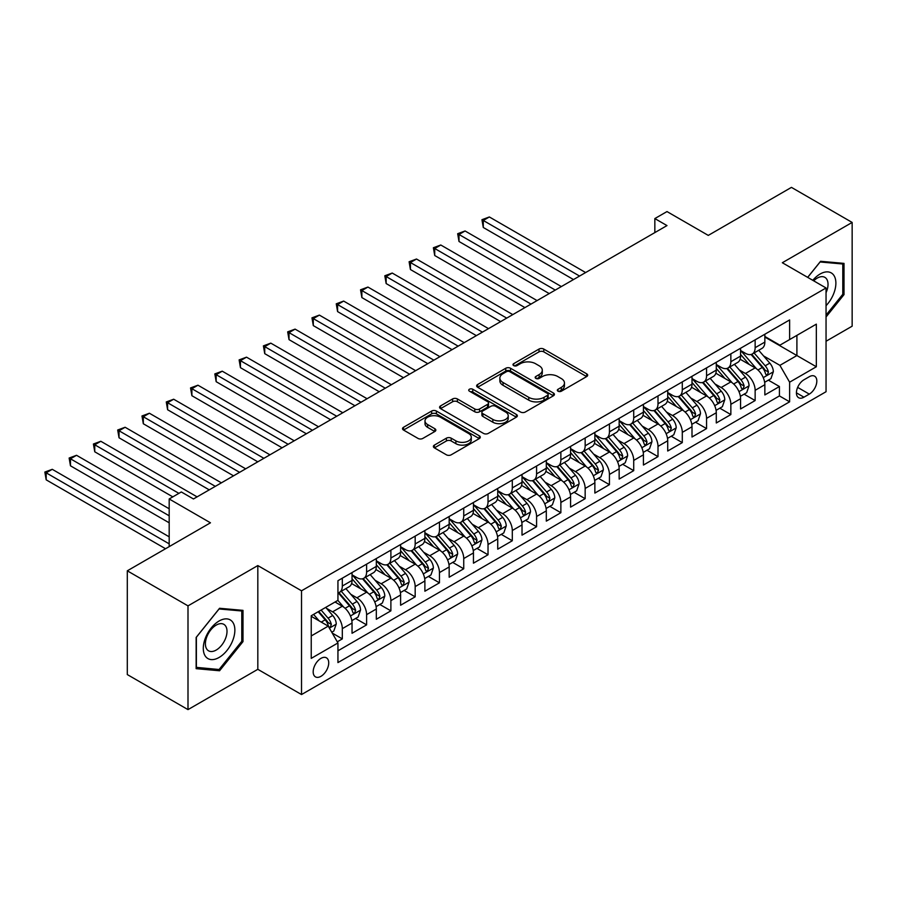 <?xml version="1.0" encoding="UTF-8"?>
<svg xmlns="http://www.w3.org/2000/svg" width="897" height="897" viewBox="0 0 897 897"><rect width="100%" height="100%" fill="white"/><g stroke="black" fill="none" stroke-linecap="round" stroke-linejoin="round"><path stroke-width="1.35" d="M558.024 391.204A2.355 1.357 0 0 0 561.365 391.204L586.683 376.572A3.375 1.951 0 0 0 587.681 375.204A3.375 1.951 0 0 0 586.683 373.825L543.784 349.056A3.375 1.951 0 0 0 539.019 349.056L513.689 363.677A2.355 1.357 0 0 0 512.994 364.642A2.355 1.357 0 0 0 513.689 365.606A2.355 1.357 0 0 0 517.031 365.606L520.305 363.711A10.786 6.223 0 0 1 535.565 363.711L539.131 365.774A10.786 6.223 0 0 1 542.293 370.181A10.786 6.223 0 0 1 539.131 374.587L535.857 376.471A2.355 1.357 0 0 0 535.173 377.435A2.355 1.357 0 0 0 535.857 378.399A2.355 1.357 0 0 0 539.198 378.399L542.472 376.505A10.786 6.223 0 0 1 557.732 376.505L561.298 378.568A10.786 6.223 0 0 1 564.46 382.974A10.786 6.223 0 0 1 561.298 387.381L558.024 389.276A2.355 1.357 0 0 0 557.34 390.24A2.355 1.357 0 0 0 558.024 391.204L558.024 389.276M320.947 676.327A10.988 6.346 120 0 0 328.134 666.639A10.988 6.346 120 0 0 326.452 657.837A10.988 6.346 120 0 0 320.947 658.376A10.988 6.346 120 0 0 313.771 668.063A10.988 6.346 120 0 0 315.452 676.865A10.988 6.346 120 0 0 320.947 676.327M434.372 445.114A3.375 1.951 0 0 0 433.386 446.482A3.375 1.951 0 0 0 434.372 447.861L446.414 454.813A3.375 1.951 0 0 0 451.18 454.813L479.312 438.577A3.375 1.951 0 0 0 480.299 437.198A3.375 1.951 0 0 0 479.312 435.819L436.402 411.05A3.375 1.951 0 0 0 431.636 411.05L403.515 427.286A3.375 1.951 0 0 0 402.518 428.665A3.375 1.951 0 0 0 403.515 430.044L418.047 438.431A3.375 1.951 0 0 0 422.812 438.431L434.854 431.491A3.375 1.951 0 0 0 435.841 430.112A3.375 1.951 0 0 0 434.854 428.732L427.645 424.573A9.015 5.203 0 0 1 424.999 420.884A9.015 5.203 0 0 1 430.571 416.085A9.015 5.203 0 0 1 440.393 417.206L468.638 433.52A9.015 5.203 0 0 1 471.284 437.198A9.015 5.203 0 0 1 465.711 442.008A9.015 5.203 0 0 1 455.889 440.876L451.18 438.162A3.375 1.951 0 0 0 446.414 438.162L434.372 445.114L434.372 447.861M826.047 341.252L852.15 326.183L852.15 222.434L791.446 187.383L708.271 235.395L666.987 211.569L654.844 218.576L666.987 225.584L193.46 498.967L181.317 491.96L169.185 498.967L169.185 546.643M188 605.867L188 709.617L257.82 669.319L257.82 565.57L188 605.867L127.296 570.817L210.459 522.805L169.185 498.967M257.82 565.57L301.527 590.798L826.047 287.971L826.047 391.72L301.527 694.547L301.527 590.798M852.15 222.434L782.33 262.731L826.047 287.971M520.54 412.015A3.375 1.951 0 0 0 525.306 412.015L553.438 395.779A3.375 1.951 0 0 0 554.424 394.4A3.375 1.951 0 0 0 553.438 393.021L510.528 368.252A3.375 1.951 0 0 0 505.762 368.252L477.641 384.488A3.375 1.951 0 0 0 476.655 385.867A3.375 1.951 0 0 0 477.641 387.246L520.54 412.015M470.364 391.709A2.355 1.357 0 0 1 472.753 392.045L472.753 389.242L516.369 414.425A3.375 1.951 0 0 1 517.356 415.793A3.375 1.951 0 0 1 516.369 417.172L488.248 433.408A3.375 1.951 0 0 1 483.483 433.408L440.573 408.64L452.615 401.744L452.615 398.941L440.573 405.893A3.375 1.951 0 0 0 439.586 407.26A3.375 1.951 0 0 0 440.573 408.64L440.573 405.893M452.615 401.744A3.375 1.951 0 0 1 457.38 401.744L457.38 398.941A3.375 1.951 0 0 0 452.615 398.941M457.38 398.941L474.782 408.987A3.375 1.951 0 0 0 479.547 408.987L487.531 404.379A3.375 1.951 0 0 0 488.517 403A3.375 1.951 0 0 0 487.531 401.621L469.411 391.159A2.355 1.357 0 0 1 468.727 390.206A2.355 1.357 0 0 1 470.185 388.939A2.355 1.357 0 0 1 472.753 389.242M188 709.617L127.296 674.566L127.296 570.817M337.283 641.803L342.318 638.888L332.249 633.069M326.508 608.312L332.608 611.832A13.735 7.927 60 0 1 342.318 628.651L352.039 623.045L352.039 633.282L366.604 624.873L355.56 618.493M350.794 594.296L356.894 597.817A13.735 7.927 60 0 1 366.604 614.636L376.314 609.029L376.314 619.266L390.89 610.846L379.835 604.466M375.081 580.269L381.169 583.79A13.735 7.927 60 0 1 390.89 600.62L400.6 595.003L400.6 605.24L415.176 596.83L404.121 590.45M399.356 566.254L405.455 569.774A13.735 7.927 60 0 1 415.176 586.593L424.886 580.987L424.886 591.224L439.452 582.815L428.407 576.435M423.642 552.227L429.741 555.748A13.735 7.927 60 0 1 439.452 572.578L449.173 566.971L449.173 577.208L463.738 568.788L452.693 562.408M447.928 538.211L454.028 541.732A13.735 7.927 60 0 1 463.738 558.551L473.448 552.944L473.448 563.181L488.024 554.772L476.969 548.392M472.214 524.196L478.303 527.716A13.735 7.927 60 0 1 488.024 544.535L497.734 538.929L497.734 549.166L512.299 540.756L501.255 534.377M496.49 510.169L502.589 513.689A13.735 7.927 60 0 1 512.299 530.519L522.02 524.913L522.02 535.139L536.585 526.73L525.541 520.35M520.776 496.153L526.875 499.674A13.735 7.927 60 0 1 536.585 516.493L546.307 510.886L546.307 521.123L560.872 512.714L549.827 506.334M545.062 482.138L551.162 485.658A13.735 7.927 60 0 1 560.872 502.477L570.582 496.871L570.582 507.108L585.158 498.687L574.102 492.307M569.348 468.111L575.437 471.631A13.735 7.927 60 0 1 585.158 488.461L594.868 482.844L594.868 493.081L609.433 484.672L598.389 478.292M593.623 454.095L599.723 457.616A13.735 7.927 60 0 1 609.433 474.435L619.154 468.828L619.154 479.065L633.719 470.656L622.675 464.276M617.91 440.068L624.009 443.589A13.735 7.927 60 0 1 633.719 460.419L643.429 454.813L643.429 465.038L658.006 456.629L646.95 450.249M642.196 426.053L648.296 429.573A13.735 7.927 60 0 1 658.006 446.392L667.716 440.786L667.716 451.023L682.292 442.613L671.236 436.234M666.482 412.037L672.571 415.558A13.735 7.927 60 0 1 682.292 432.376L692.002 426.77L692.002 437.007L706.567 428.598L695.523 422.218M690.757 398.01L696.857 401.531A13.735 7.927 60 0 1 706.567 418.361L716.288 412.755L716.288 422.98L730.853 414.571L719.809 408.191M715.044 383.994L721.143 387.515A13.735 7.927 60 0 1 730.853 404.334L740.563 398.728L740.563 408.965L755.139 400.555L755.139 390.318A13.735 7.927 -120 0 0 745.429 373.488L739.33 369.979M744.084 394.175L755.139 400.555M352.039 623.045A13.735 7.927 -120 0 0 342.318 606.226L335.041 602.022M376.314 609.029A13.735 7.927 -120 0 0 366.604 592.199L351.59 583.532M400.6 595.003A13.735 7.927 -120 0 0 390.89 578.184L375.865 569.517M424.886 580.987A13.735 7.927 -120 0 0 415.176 564.168L400.152 555.49M449.173 566.971A13.735 7.927 -120 0 0 439.452 550.141L424.438 541.474M473.448 552.944A13.735 7.927 -120 0 0 463.738 536.126L448.724 527.458M497.734 538.929A13.735 7.927 -120 0 0 488.024 522.099L472.999 513.432M522.02 524.913A13.735 7.927 -120 0 0 512.299 508.083L497.286 499.416M546.307 510.886A13.735 7.927 -120 0 0 536.585 494.068L521.572 485.389M570.582 496.871A13.735 7.927 -120 0 0 560.872 480.041L545.858 471.374M594.868 482.844A13.735 7.927 -120 0 0 585.158 466.025L570.133 457.358M619.154 468.828A13.735 7.927 -120 0 0 609.433 452.01L594.419 443.331M643.429 454.813A13.735 7.927 -120 0 0 633.719 437.983L618.706 429.315M667.716 440.786A13.735 7.927 -120 0 0 658.006 423.967L642.992 415.3M692.002 426.77A13.735 7.927 -120 0 0 682.292 409.94L667.267 401.273M716.288 412.755A13.735 7.927 -120 0 0 706.567 395.925L691.553 387.257M740.563 398.728A13.735 7.927 -120 0 0 730.853 381.909L715.84 373.23M809.285 376.718L803.947 379.801A10.641 6.144 120 0 0 796.996 389.186A10.641 6.144 120 0 0 798.622 397.719A10.641 6.144 120 0 0 803.947 397.192L809.285 394.108A10.641 6.144 120 0 0 816.248 384.723A10.641 6.144 120 0 0 814.611 376.191A10.641 6.144 120 0 0 809.285 376.718M311.237 635.951L328.235 626.128L337.945 642.958L337.945 662.58L789.618 401.811L789.618 382.189L779.908 365.359L763.616 355.952M337.945 642.958L311.237 658.376L311.237 615.757L337.945 600.34L337.945 580.707L789.618 319.937L789.618 339.571L816.337 324.142L816.337 366.761L789.618 382.189M352.039 574.82L356.894 577.623A13.735 7.927 60 0 0 363.756 578.307L373.477 572.69A13.735 7.927 -120 0 0 376.314 566.411L376.314 558.551M376.314 560.804L381.169 563.608A13.735 7.927 60 0 0 388.042 564.28L397.752 558.674A13.735 7.927 -120 0 0 400.6 552.384L400.6 544.535M400.6 546.778L405.455 549.581A13.735 7.927 60 0 0 412.328 550.265L422.038 544.658A13.735 7.927 -120 0 0 424.886 538.368L424.886 530.519M424.886 532.762L429.741 535.565A13.735 7.927 60 0 0 436.615 536.249L446.325 530.632A13.735 7.927 -120 0 0 449.173 524.353L449.173 516.493M449.173 518.735L454.028 521.538A13.735 7.927 60 0 0 460.89 522.222L470.611 516.616A13.735 7.927 -120 0 0 473.448 510.326L473.448 502.477M473.448 504.719L478.303 507.523A13.735 7.927 60 0 0 485.176 508.207L494.886 502.6A13.735 7.927 -120 0 0 497.734 496.31L497.734 488.461M497.734 490.704L502.589 493.507A13.735 7.927 60 0 0 509.462 494.18L519.172 488.573A13.735 7.927 -120 0 0 522.02 482.283L522.02 474.435M522.02 476.677L526.875 479.48A13.735 7.927 60 0 0 533.737 480.164L543.459 474.558A13.735 7.927 -120 0 0 546.307 468.268L546.307 460.419M546.307 462.661L551.162 465.465A13.735 7.927 60 0 0 558.024 466.148L567.745 460.531A13.735 7.927 -120 0 0 570.582 454.252L570.582 446.392M570.582 448.635L575.437 451.449A13.735 7.927 60 0 0 582.31 452.122L592.02 446.515A13.735 7.927 -120 0 0 594.868 440.225L594.868 432.376M594.868 434.619L599.723 437.422A13.735 7.927 60 0 0 606.596 438.106L616.306 432.5A13.735 7.927 -120 0 0 619.154 426.21L619.154 418.361M619.154 420.603L624.009 423.406A13.735 7.927 60 0 0 630.871 424.079L640.593 418.473A13.735 7.927 -120 0 0 643.429 412.183L643.429 404.334M643.429 406.576L648.296 409.38A13.735 7.927 60 0 0 655.158 410.064L664.868 404.457A13.735 7.927 -120 0 0 667.716 398.167L667.716 390.318M667.716 392.561L672.571 395.364A13.735 7.927 60 0 0 679.444 396.048L689.154 390.442A13.735 7.927 -120 0 0 692.002 384.151L692.002 376.303M692.002 378.545L696.857 381.348A13.735 7.927 60 0 0 703.73 382.021L713.44 376.415A13.735 7.927 -120 0 0 716.288 370.125L716.288 362.276M716.288 364.518L721.143 367.322A13.735 7.927 60 0 0 728.005 368.005L737.726 362.399A13.735 7.927 -120 0 0 740.563 356.109L740.563 348.26M337.945 650.807L779.426 395.925L779.426 386.529L764.849 394.949L764.849 384.712A13.735 7.927 -120 0 0 755.139 367.882L740.126 359.215M740.563 350.503L745.429 353.306A13.735 7.927 -120 0 0 752.291 353.99A13.735 7.927 -120 0 0 755.139 347.7L755.139 339.851M752.291 353.99L762.002 348.372A13.735 7.927 -120 0 0 764.849 342.093L764.849 334.233M342.318 578.184L342.318 586.033A13.735 7.927 60 0 1 339.481 592.323A13.735 7.927 60 0 1 337.945 592.883M339.481 592.323L349.191 586.716A13.735 7.927 -120 0 0 352.039 580.426L352.039 572.578M366.604 564.168L366.604 572.017A13.735 7.927 60 0 1 363.756 578.307M390.89 550.141L390.89 557.99A13.735 7.927 60 0 1 388.042 564.28M415.176 536.126L415.176 543.974A13.735 7.927 60 0 1 412.328 550.265M439.452 522.099L439.452 529.959A13.735 7.927 60 0 1 436.615 536.249M463.738 508.083L463.738 515.932A13.735 7.927 60 0 1 460.89 522.222M488.024 494.068L488.024 501.916A13.735 7.927 60 0 1 485.176 508.207M512.299 480.041L512.299 487.901A13.735 7.927 60 0 1 509.462 494.18M536.585 466.025L536.585 473.874A13.735 7.927 60 0 1 533.737 480.164M560.872 452.01L560.872 459.858A13.735 7.927 60 0 1 558.024 466.148M585.158 437.983L585.158 445.831A13.735 7.927 60 0 1 582.31 452.122M609.433 423.967L609.433 431.816A13.735 7.927 60 0 1 606.596 438.106M633.719 409.94L633.719 417.8A13.735 7.927 60 0 1 630.871 424.079M658.006 395.925L658.006 403.773A13.735 7.927 60 0 1 655.158 410.064M682.292 381.909L682.292 389.758A13.735 7.927 60 0 1 679.444 396.048M706.567 367.882L706.567 375.742A13.735 7.927 60 0 1 703.73 382.021M730.853 353.867L730.853 361.715A13.735 7.927 60 0 1 728.005 368.005M730.853 404.334L730.853 414.571M706.567 418.361L706.567 428.598M682.292 432.376L682.292 442.613M658.006 446.392L658.006 456.629M633.719 460.419L633.719 470.656M609.433 474.435L609.433 484.672M585.158 488.461L585.158 498.687M560.872 502.477L560.872 512.714M536.585 516.493L536.585 526.73M512.299 530.519L512.299 540.756M488.024 544.535L488.024 554.772M463.738 558.551L463.738 568.788M439.452 572.578L439.452 582.815M415.176 586.593L415.176 596.83M390.89 600.62L390.89 610.846M366.604 614.636L366.604 624.873M342.318 628.651L342.318 638.888M328.235 626.128L311.237 616.317M779.908 365.359L796.906 355.548L796.906 335.355L816.337 324.142M764.849 337.048L816.337 366.761M764.849 336.476L779.908 345.177L789.618 339.571M257.82 669.319L301.527 694.547M654.844 218.576L654.844 232.592M768.37 380.149L779.426 386.529M779.426 395.925L789.618 401.811M826.047 316.977L844.01 294.62L844.01 263.382L820.587 261.285L807.659 277.352M196.14 668.669L219.563 670.765L242.997 641.613L242.997 610.364L219.563 608.278L196.14 637.431L196.14 668.669M842.799 293.924L844.01 294.62M241.786 640.918L242.997 641.613M217.096 669.341L219.563 670.765M558.966 391.529L561.298 390.184A10.786 6.223 0 0 0 564.46 385.777L564.46 382.974M542.293 370.181L542.293 372.984A10.786 6.223 0 0 1 539.131 377.39L536.798 378.736M586.638 376.605L543.784 351.859A3.375 1.951 0 0 0 539.019 351.859L514.631 365.931M553.393 395.801L510.528 371.055A3.375 1.951 0 0 0 505.762 371.055L477.686 387.269M547.473 395.364A2.355 1.357 0 0 0 548.168 394.4A2.355 1.357 0 0 0 547.473 393.435L509.821 371.694A2.355 1.357 0 0 0 506.48 371.694L503.026 373.69A10.786 6.223 0 0 0 499.864 378.086A10.786 6.223 0 0 0 503.026 382.492L528.77 397.36A10.786 6.223 0 0 0 544.019 397.36L547.473 395.364L547.473 398.167A2.355 1.357 0 0 0 548.168 397.203L548.168 394.4M499.864 378.086L499.864 380.9A10.786 6.223 0 0 0 503.026 385.295L503.026 382.492M547.473 398.167L544.019 400.163A10.786 6.223 0 0 1 528.77 400.163L503.026 385.295M457.38 401.744L474.782 411.79A3.375 1.951 0 0 0 479.547 411.79L487.531 407.182A3.375 1.951 0 0 0 488.517 405.803L488.517 403M472.753 392.045L516.324 417.195M492.834 419.415A9.015 5.203 0 0 0 502.656 420.536A9.015 5.203 0 0 0 508.229 415.726A9.015 5.203 0 0 0 505.583 412.048L495.637 406.307A3.375 1.951 0 0 0 490.872 406.307L482.889 410.916A3.375 1.951 0 0 0 481.891 412.284A3.375 1.951 0 0 0 482.889 413.663L492.834 419.415L492.834 422.218A9.015 5.203 0 0 0 502.656 423.339A9.015 5.203 0 0 0 508.229 418.529L508.229 415.726M481.891 412.284L481.891 415.087A3.375 1.951 0 0 0 482.889 416.466L482.889 413.663M492.834 422.218L482.889 416.466M471.284 437.198L471.284 440.001A9.015 5.203 0 0 1 465.711 444.811A9.015 5.203 0 0 1 455.889 443.679L451.18 440.965A3.375 1.951 0 0 0 446.414 440.965L434.417 447.883M424.999 420.884L424.999 423.698A9.015 5.203 0 0 0 427.645 427.376L427.645 424.573M434.81 431.513L427.645 427.376M479.267 438.599L436.402 413.853A3.375 1.951 0 0 0 431.636 413.853L403.56 430.067L403.515 427.286M764.648 382.301L770.927 378.68L773.349 371.672A9.105 5.259 -120 0 0 769.805 363.128L758.705 350.279M756.485 368.779L743.333 353.541A26.271 15.171 -120 0 0 740.563 350.649M749.275 364.496L741.909 355.974A21.808 12.592 -120 0 0 740.563 354.517M585.64 272.553L489.358 216.962L483.281 220.471L483.281 227.479L573.497 279.561M751.058 354.483L762.282 367.467A9.105 5.259 60 0 1 765.522 373.746L766.184 374.823L767.417 374.643L768.437 372.064A9.105 5.259 -120 0 0 765.197 365.785L754.097 352.947M751.72 354.27L763.773 368.23A4.631 2.68 60 0 1 764.939 370.046L768.437 372.064M483.281 227.479L481.947 219.698L579.563 276.052M481.947 219.698L489.358 216.962M826.047 305.698A22.324 12.883 120 0 0 835.589 279.808A22.324 12.883 120 0 0 820.093 274.022A22.324 12.883 120 0 0 812.783 280.312M826.047 292.702A15.283 8.824 120 0 0 824.859 277.352A15.283 8.824 120 0 0 817.223 278.115A15.283 8.824 120 0 0 813.691 280.839M807.704 277.386L820.093 261.98L842.799 263.998L842.799 294.272L826.047 315.116M841.296 263.135L842.799 263.998M232.749 640.458A22.324 12.883 120 0 0 226.975 618.896A22.324 12.883 120 0 0 205.413 638.014A22.324 12.883 120 0 0 211.187 659.587A22.324 12.883 120 0 0 232.749 640.458M225.562 638.417A15.283 8.824 120 0 0 223.846 624.346A15.283 8.824 120 0 0 206.848 636.747A15.283 8.824 120 0 0 208.564 650.818A15.283 8.824 120 0 0 225.562 638.417M196.376 667.48L196.376 637.218L219.081 608.962L241.786 610.992L241.786 641.265L219.081 669.51L196.14 667.346M240.284 610.128L241.786 610.992M740.361 396.328L746.64 392.707L749.062 385.688A9.105 5.259 -120 0 0 745.519 377.144L734.43 364.305M732.199 382.795L719.046 367.557A26.271 15.171 -120 0 0 716.288 364.675M724.989 378.523L717.634 370.001A21.808 12.592 -120 0 0 716.288 368.532M561.354 286.569L465.072 230.978L459.006 234.487L459.006 241.495L549.211 293.577M726.772 368.499L737.996 381.494A9.105 5.259 60 0 1 741.236 387.762L741.897 388.838L743.131 388.67L744.151 386.08A9.105 5.259 -120 0 0 740.911 379.812L729.81 366.963M727.433 368.286L739.487 382.245A4.631 2.68 60 0 1 740.664 384.062L744.151 386.08M459.006 241.495L457.672 233.713L555.288 290.079M457.672 233.713L465.072 230.978M716.075 410.344L722.354 406.722L724.787 399.714A9.105 5.259 -120 0 0 721.244 391.17L710.144 378.321M707.924 396.81L694.76 381.584A26.271 15.171 -120 0 0 692.002 378.691M700.703 392.538L693.347 384.017A21.808 12.592 -120 0 0 692.002 382.548M537.068 300.585L440.786 245.004L434.72 248.503L434.72 255.522L524.936 307.604M702.486 382.514L713.709 395.51A9.105 5.259 60 0 1 716.961 401.778L717.622 402.865L718.845 402.686L719.865 400.096A9.105 5.259 -120 0 0 716.625 393.828L705.535 380.978M703.147 382.301L715.212 396.272A4.631 2.68 60 0 1 716.378 398.077L719.865 400.096M434.72 255.522L433.386 247.74L531.002 304.094M433.386 247.74L440.786 245.004M691.8 424.359L698.068 420.738L700.501 413.73A9.105 5.259 -120 0 0 696.958 405.186L685.857 392.337M683.637 410.837L670.474 395.599A26.271 15.171 -120 0 0 667.716 392.707M676.416 406.554L669.061 398.033A21.808 12.592 -120 0 0 667.716 396.575M512.792 314.612L416.511 259.02L410.434 262.529L410.434 269.537L500.649 321.619M678.21 396.541L689.423 409.537A9.105 5.259 60 0 1 692.675 415.804L693.336 416.881L694.57 416.701L695.59 414.122A9.105 5.259 -120 0 0 692.338 407.855L681.249 395.005M678.861 396.328L690.925 410.288A4.631 2.68 60 0 1 692.092 412.104L695.59 414.122M410.434 269.537L409.099 261.756L506.715 318.11M409.099 261.756L416.511 259.02M667.514 438.386L673.793 434.765L676.215 427.746A9.105 5.259 -120 0 0 672.672 419.202L661.582 406.363M659.351 424.853L646.199 409.615A26.271 15.171 -120 0 0 643.429 406.733M652.141 420.581L644.775 412.059A21.808 12.592 -120 0 0 643.429 410.591M488.506 328.627L392.224 273.047L386.147 276.545L386.147 283.553L476.363 335.635M653.924 410.557L665.148 423.552A9.105 5.259 60 0 1 668.388 429.82L669.05 430.896L670.283 430.728L671.304 428.138A9.105 5.259 -120 0 0 668.063 421.87L656.963 409.021M654.586 410.344L666.639 424.303A4.631 2.68 60 0 1 667.805 426.12L671.304 428.138M386.147 283.553L384.813 275.771L482.44 332.137M384.813 275.771L392.224 273.047M643.227 452.402L649.506 448.78L651.928 441.773A9.105 5.259 -120 0 0 648.385 433.229L637.296 420.379M635.076 438.868L621.913 423.642A26.271 15.171 -120 0 0 619.154 420.749M627.855 434.597L620.5 426.075A21.808 12.592 -120 0 0 619.154 424.617M464.22 342.654L367.938 287.062L361.872 290.572L361.872 297.58L452.077 349.662M629.638 424.584L640.862 437.568A9.105 5.259 60 0 1 644.102 443.836L644.764 444.923L645.997 444.744L647.017 442.154A9.105 5.259 -120 0 0 643.777 435.886L632.677 423.048M630.299 424.371L642.353 438.33A4.631 2.68 60 0 1 643.53 440.135L647.017 442.154M361.872 297.58L360.538 289.798L458.154 346.152M360.538 289.798L367.938 287.062M618.952 466.429L625.22 462.796L627.653 455.788A9.105 5.259 -120 0 0 624.11 447.244L613.01 434.395M610.79 452.895L597.626 437.658A26.271 15.171 -120 0 0 594.868 434.776M603.569 448.623L596.213 440.102A21.808 12.592 -120 0 0 594.868 438.633M439.934 356.67L343.652 301.078L337.586 304.588L337.586 311.595L427.802 363.677M605.352 438.599L616.575 451.595A9.105 5.259 60 0 1 619.827 457.862L620.489 458.939L621.711 458.771L622.731 456.181A9.105 5.259 -120 0 0 619.491 449.913L608.401 437.063M606.013 438.386L618.078 452.346A4.631 2.68 60 0 1 619.244 454.162L622.731 456.181M337.586 311.595L336.252 303.814L433.868 360.179M336.252 303.814L343.652 301.078M594.666 480.444L600.934 476.823L603.367 469.815A9.105 5.259 -120 0 0 599.824 461.26L588.724 448.422M586.503 466.911L573.351 451.673A26.271 15.171 -120 0 0 570.582 448.792M579.283 462.639L571.927 454.117A21.808 12.592 -120 0 0 570.582 452.649M415.659 370.685L319.377 315.105L313.3 318.603L313.3 325.611L403.515 377.704M581.077 452.615L592.289 465.61A9.105 5.259 60 0 1 595.541 471.878L596.202 472.954L597.436 472.786L598.456 470.196A9.105 5.259 -120 0 0 595.204 463.928L584.115 451.079M581.727 452.402L593.792 466.362A4.631 2.68 60 0 1 594.958 468.178L598.456 470.196M313.3 325.611L311.965 317.841L409.581 374.195M311.965 317.841L319.377 315.105M570.38 494.46L576.659 490.838L579.081 483.831A9.105 5.259 -120 0 0 575.538 475.287L564.448 462.437M562.217 480.938L549.065 465.7A26.271 15.171 -120 0 0 546.307 462.807M555.008 476.655L547.641 468.133A21.808 12.592 -120 0 0 546.307 466.675M391.372 384.712L295.091 329.121L289.025 332.63L289.025 339.638L379.229 391.72M556.79 466.642L568.014 479.626A9.105 5.259 60 0 1 571.254 485.905L571.916 486.981L573.149 486.802L574.17 484.223A9.105 5.259 -120 0 0 570.929 477.944L559.829 465.106M557.452 466.429L569.505 480.388A4.631 2.68 60 0 1 570.671 482.205L574.17 484.223M289.025 339.638L287.679 331.856L385.306 388.21M287.679 331.856L295.091 329.121M546.094 508.487L552.373 504.865L554.795 497.846A9.105 5.259 -120 0 0 551.251 489.302L540.162 476.464M537.942 494.953L524.779 479.716A26.271 15.171 -120 0 0 522.02 476.834M530.721 490.681L523.366 482.16A21.808 12.592 -120 0 0 522.02 480.691M367.086 398.728L270.804 343.136L264.738 346.646L264.738 353.653L354.943 405.736M532.504 480.657L543.728 493.653A9.105 5.259 60 0 1 546.968 499.921L547.63 500.997L548.863 500.829L549.883 498.239A9.105 5.259 -120 0 0 546.643 491.971L535.543 479.121M533.166 480.444L545.219 494.404A4.631 2.68 60 0 1 546.396 496.22L549.883 498.239M264.738 353.653L263.404 345.872L361.02 402.237M263.404 345.872L270.804 343.136M521.819 522.503L528.086 518.881L530.519 511.873A9.105 5.259 -120 0 0 526.976 503.329L515.876 490.48M513.656 508.969L500.492 493.742A26.271 15.171 -120 0 0 497.734 490.85M506.435 504.697L499.08 496.176A21.808 12.592 -120 0 0 497.734 494.707M342.811 412.755L246.518 357.163L240.452 360.661L240.452 367.68L330.668 419.762M508.218 494.673L519.441 507.668A9.105 5.259 60 0 1 522.693 513.936L523.355 515.024L524.577 514.844L525.608 512.254A9.105 5.259 -120 0 0 522.357 505.986L511.268 493.148M508.879 494.46L520.944 508.431A4.631 2.68 60 0 1 522.11 510.236L525.608 512.254M240.452 367.68L239.118 359.899L336.734 416.253M239.118 359.899L246.518 357.163M497.532 536.518L503.8 532.896L506.233 525.889A9.105 5.259 -120 0 0 502.69 517.345L491.59 504.495M489.37 522.996L476.217 507.758A26.271 15.171 -120 0 0 473.448 504.865M482.16 518.713L474.793 510.191A21.808 12.592 -120 0 0 473.448 508.734M318.525 426.77L222.243 371.179L216.166 374.688L216.166 381.696L306.382 433.778M483.943 508.7L495.166 521.695A9.105 5.259 60 0 1 498.407 527.963L499.068 529.039L500.302 528.86L501.322 526.281A9.105 5.259 -120 0 0 498.07 520.013L486.981 507.164M484.593 508.487L496.658 522.446A4.631 2.68 60 0 1 497.824 524.263L501.322 526.281M216.166 381.696L214.832 373.914L312.448 430.268M214.832 373.914L222.243 371.179M473.246 550.545L479.525 546.923L481.947 539.904A9.105 5.259 -120 0 0 478.404 531.36L467.315 518.522M465.083 537.011L451.931 521.774A26.271 15.171 -120 0 0 449.173 518.892M457.874 532.74L450.507 524.218A21.808 12.592 -120 0 0 449.173 522.749M294.238 440.786L197.957 385.205L191.891 388.704L191.891 395.712L282.095 447.794M459.656 522.716L470.88 535.711A9.105 5.259 60 0 1 474.121 541.979L474.782 543.055L476.015 542.887L477.036 540.297A9.105 5.259 -120 0 0 473.795 534.029L462.695 521.179M460.318 522.503L472.371 536.462A4.631 2.68 60 0 1 473.538 538.278L477.036 540.297M191.891 395.712L190.545 387.93L288.172 444.295M190.545 387.93L197.957 385.205M448.96 564.561L455.239 560.939L457.661 553.931A9.105 5.259 -120 0 0 454.117 545.387L443.028 532.538M440.808 551.027L427.645 535.801A26.271 15.171 -120 0 0 424.886 532.908M433.587 546.755L426.232 538.234A21.808 12.592 -120 0 0 424.886 536.776M269.952 454.813L173.67 399.221L167.604 402.731L167.604 409.738L257.809 461.82M435.37 536.742L446.594 549.726A9.105 5.259 60 0 1 449.834 555.994L450.496 557.082L451.729 556.902L452.75 554.312A9.105 5.259 -120 0 0 449.509 548.045L438.409 535.206M436.032 536.529L448.085 550.489A4.631 2.68 60 0 1 449.262 552.294L452.75 554.312M167.604 409.738L166.27 401.957L263.886 458.311M166.27 401.957L173.67 399.221M424.685 578.587L430.952 574.955L433.386 567.947A9.105 5.259 -120 0 0 429.842 559.403L418.742 546.553M416.522 565.054L403.358 549.816A26.271 15.171 -120 0 0 400.6 546.935M409.301 560.782L401.946 552.26A21.808 12.592 -120 0 0 400.6 550.792M245.677 468.828L149.395 413.237L143.318 416.746L143.318 423.754L233.534 475.836M411.084 550.758L422.308 563.753A9.105 5.259 60 0 1 425.559 570.021L426.221 571.097L427.443 570.929L428.474 568.339A9.105 5.259 -120 0 0 425.223 562.071L414.134 549.222M411.745 550.545L423.81 564.505A4.631 2.68 60 0 1 424.976 566.321L428.474 568.339M143.318 423.754L141.984 415.973L239.6 472.338M141.984 415.973L149.395 413.237M400.398 592.603L406.677 588.981L409.099 581.974A9.105 5.259 -120 0 0 405.556 573.418L394.456 560.58M392.236 579.07L379.083 563.843A26.271 15.171 -120 0 0 376.314 560.95M385.026 574.798L377.659 566.276A21.808 12.592 -120 0 0 376.314 564.807M221.391 482.844L125.109 427.264L119.032 430.762L119.032 437.781L209.248 489.863M386.809 564.774L398.033 577.769A9.105 5.259 60 0 1 401.273 584.037L401.934 585.113L403.168 584.945L404.188 582.355A9.105 5.259 -120 0 0 400.937 576.087L389.847 563.238M387.47 564.561L399.524 578.531A4.631 2.68 60 0 1 400.69 580.337L404.188 582.355M119.032 437.781L117.698 429.999L215.314 486.353M117.698 429.999L125.109 427.264M376.112 606.619L382.391 602.997L384.813 595.989A9.105 5.259 -120 0 0 381.27 587.445L370.181 574.596M367.949 593.096L354.797 577.859A26.271 15.171 -120 0 0 352.039 574.966M360.74 588.813L353.373 580.292A21.808 12.592 -120 0 0 352.039 578.834M197.105 496.871L100.823 441.279L94.757 444.789L94.757 451.796L172.818 496.871M362.523 578.8L373.746 591.785A9.105 5.259 60 0 1 376.987 598.064L377.648 599.14L378.882 598.961L379.902 596.382A9.105 5.259 -120 0 0 376.662 590.103L365.561 577.264M363.184 578.587L375.238 592.547A4.631 2.68 60 0 1 376.404 594.363L379.902 596.382M94.757 451.796L93.411 444.015L178.895 493.361M93.411 444.015L100.823 441.279M351.826 620.646L358.105 617.024L360.538 610.005A9.105 5.259 -120 0 0 356.984 601.461L345.894 588.623M343.674 607.112L337.866 600.385M336.453 602.84L335.512 601.741M169.185 508.79L76.537 455.295L70.471 458.804L70.471 465.812L169.185 522.805M338.236 592.816L349.46 605.811A9.105 5.259 60 0 1 352.7 612.079L353.362 613.156L354.595 612.987L355.616 610.397A9.105 5.259 -120 0 0 352.375 604.13L341.275 591.28M338.898 592.603L350.962 606.563A4.631 2.68 60 0 1 352.129 608.379L355.616 610.397M70.471 465.812L69.136 458.031L169.185 515.797M69.136 458.031L76.537 455.295M331.755 632.228L333.819 631.039L336.252 624.032A9.105 5.259 -120 0 0 332.709 615.488L325.723 607.392M319.197 620.915L313.58 614.411M312.167 616.856L311.237 615.779M169.185 536.821L52.261 469.322L46.184 472.82L46.184 479.839L165.541 548.74M318.188 611.743L325.174 619.827A9.105 5.259 60 0 1 328.425 626.095L329.087 627.182L330.309 627.003L331.341 624.413A9.105 5.259 -120 0 0 328.089 618.145L321.104 610.061M318.76 611.418L326.676 620.589A4.631 2.68 60 0 1 327.842 622.395L331.341 624.413M46.184 479.839L44.85 472.057L169.185 543.84M44.85 472.057L52.261 469.322M332.608 611.832L342.318 606.226M356.894 597.817L366.604 592.199M381.169 583.79L390.89 578.184M405.455 569.774L415.176 564.168M429.741 555.748L439.452 550.141M454.028 541.732L463.738 536.126M478.303 527.716L488.024 522.099M502.589 513.689L512.299 508.083M526.875 499.674L536.585 494.068M551.162 485.658L560.872 480.041M575.437 471.631L585.158 466.025M599.723 457.616L609.433 452.01M624.009 443.589L633.719 437.983M648.296 429.573L658.006 423.967M672.571 415.558L682.292 409.94M696.857 401.531L706.567 395.925M721.143 387.515L730.853 381.909M745.429 373.488L755.139 367.882M755.139 347.7L764.849 342.093M342.318 586.033L352.039 580.426M366.604 572.017L376.314 566.411M390.89 557.99L400.6 552.384M415.176 543.974L424.886 538.368M439.452 529.959L449.173 524.353M463.738 515.932L473.448 510.326M488.024 501.916L497.734 496.31M512.299 487.901L522.02 482.283M536.585 473.874L546.307 468.268M560.872 459.858L570.582 454.252M585.158 445.831L594.868 440.225M609.433 431.816L619.154 426.21M633.719 417.8L643.429 412.183M658.006 403.773L667.716 398.167M682.292 389.758L692.002 384.151M706.567 375.742L716.288 370.125M730.853 361.715L740.563 356.109M755.139 390.318L764.849 384.712M797.646 387.381L809.285 394.108M796.424 392.841L803.947 397.192M561.298 390.184L561.298 387.381M535.857 378.399L535.857 376.471M539.131 377.39L539.131 374.587M513.689 365.606L513.689 363.677M539.019 351.859L539.019 349.056M543.784 351.859L543.784 349.056M586.683 376.572L586.683 373.825M477.641 387.246L477.641 384.488M505.762 371.055L505.762 368.252M510.528 371.055L510.528 368.252M553.438 395.779L553.438 393.021M528.77 400.163L528.77 397.36M544.019 400.163L544.019 397.36M474.782 411.79L474.782 408.987M479.547 411.79L479.547 408.987M487.531 407.182L487.531 404.379M516.369 417.172L516.369 414.425M446.414 440.965L446.414 438.162M451.18 440.965L451.18 438.162M455.889 443.679L455.889 440.876M434.854 431.491L434.854 428.732M431.636 413.853L431.636 411.05M436.402 413.853L436.402 411.05M479.312 438.577L479.312 435.819M763.257 377.637L773.292 371.851M743.333 353.541L744.577 352.813M765.197 365.785L769.805 363.128M757.943 369.979L762.282 367.467M738.971 391.653L749.006 385.867M719.046 367.557L720.302 366.839M740.911 379.812L745.519 377.144M733.656 383.994L737.996 381.494M714.696 405.679L724.72 399.883M694.76 381.584L696.016 380.855M716.625 393.828L721.244 391.17M709.37 398.021L713.709 395.51M690.41 419.695L700.445 413.909M670.474 395.599L671.73 394.882M692.338 407.855L696.958 405.186M685.084 412.037L689.423 409.537M666.123 433.722L676.159 427.925M646.199 409.615L647.443 408.897M668.063 421.87L672.672 419.202M660.809 426.053L665.148 423.552M641.837 447.738L651.872 441.941M621.913 423.642L623.168 422.913M643.777 435.886L648.385 433.229M636.522 440.079L640.862 437.568M617.562 461.753L627.586 455.968M597.626 437.658L598.882 436.94M619.491 449.913L624.11 447.244M612.236 454.095L616.575 451.595M593.276 475.78L603.311 469.983M573.351 451.673L574.596 450.956M595.204 463.928L599.824 461.26M587.95 468.122L592.289 465.61M568.99 489.796L579.025 484.01M549.065 465.7L550.31 464.971M570.929 477.944L575.538 475.287M563.675 482.138L568.014 479.626M544.714 503.811L554.738 498.026M524.779 479.716L526.034 478.998M546.643 491.971L551.251 489.302M539.389 496.153L543.728 493.653M520.428 517.838L530.452 512.041M500.492 493.742L501.748 493.014M522.357 505.986L526.976 503.329M515.102 510.18L519.441 507.668M496.142 531.854L506.177 526.068M476.217 507.758L477.462 507.04M498.07 520.013L502.69 517.345M490.816 524.196L495.166 521.695M471.856 545.881L481.891 540.084M451.931 521.774L453.176 521.056M473.795 534.029L478.404 531.36M466.541 538.211L470.88 535.711M447.581 559.896L457.605 554.099M427.645 535.801L428.901 535.072M449.509 548.045L454.117 545.387M442.255 552.238L446.594 549.726M423.294 573.912L433.318 568.126M403.358 549.816L404.614 549.099M425.223 562.071L429.842 559.403M417.968 566.254L422.308 563.753M399.008 587.939L409.043 582.142M379.083 563.843L380.328 563.114M400.937 576.087L405.556 573.418M393.682 580.281L398.033 577.769M374.722 601.954L384.757 596.169M354.797 577.859L356.042 577.13M376.662 590.103L381.27 587.445M369.407 594.296L373.746 591.785M350.447 615.97L360.471 610.184M352.375 604.13L356.984 601.461M345.121 608.312L349.46 605.811M329.39 628.124L336.184 624.2M328.089 618.145L332.709 615.488M321.249 622.103L325.174 619.827"/></g></svg>
